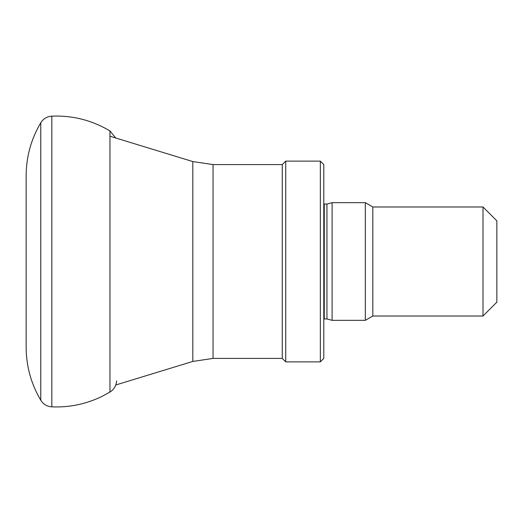 <?xml version="1.0" encoding="UTF-8"?>
<svg xmlns="http://www.w3.org/2000/svg" width="523" height="523" viewBox="0 0 523 523"><rect width="100%" height="100%" fill="white"/><g stroke="black" fill="none" stroke-linecap="round" stroke-linejoin="round"><path stroke-width="0.78" d="M483.004 206.99L483.004 316.01L496.85 302.17L496.85 220.83L483.004 206.99L372.827 206.99L365.329 202.663L332.105 202.663L332.105 320.338L365.329 320.338L365.329 202.663M483.004 316.01L372.827 316.01L372.827 206.99M332.105 320.338L326.94 318.952L326.94 204.048L332.105 202.663M320.338 361.87L323.796 358.412L323.796 164.588L320.338 161.13L285.728 161.13L285.728 361.87L320.338 361.87L320.338 161.13M285.728 361.87L282.263 358.412L282.263 164.588L285.728 161.13M326.94 318.952L324.253 318.952L324.253 204.048L323.796 204.009M282.263 358.412L213.044 358.412L213.044 164.588L282.263 164.588M213.044 358.412L192.81 361.432L192.81 161.568L213.044 164.588M26.15 175.728L26.15 256.198L26.15 175.728C26.242 156.75 31.119 139.092 40.774 122.748L40.774 400.252C31.119 383.908 26.242 366.25 26.15 347.272L26.15 346.945M40.774 122.748C43.357 118.695 47.037 116.492 51.829 116.139L51.829 406.861C69.35 407.58 86.001 404.129 101.789 396.506L109.948 392.067L109.948 130.933L115.766 138.013M372.827 316.01L365.329 320.338M326.94 204.048L324.253 204.048M324.253 318.952L323.796 318.991M192.81 161.568L109.948 136.235M192.81 361.432L115.766 384.987M26.15 346.612L26.15 256.198M40.774 400.252C43.357 404.305 47.037 406.508 51.829 406.861M51.829 116.139C72.664 115.335 92.035 120.27 109.948 130.933M116.59 380.914C116.217 385.732 114.007 389.452 109.948 392.067"/></g></svg>
